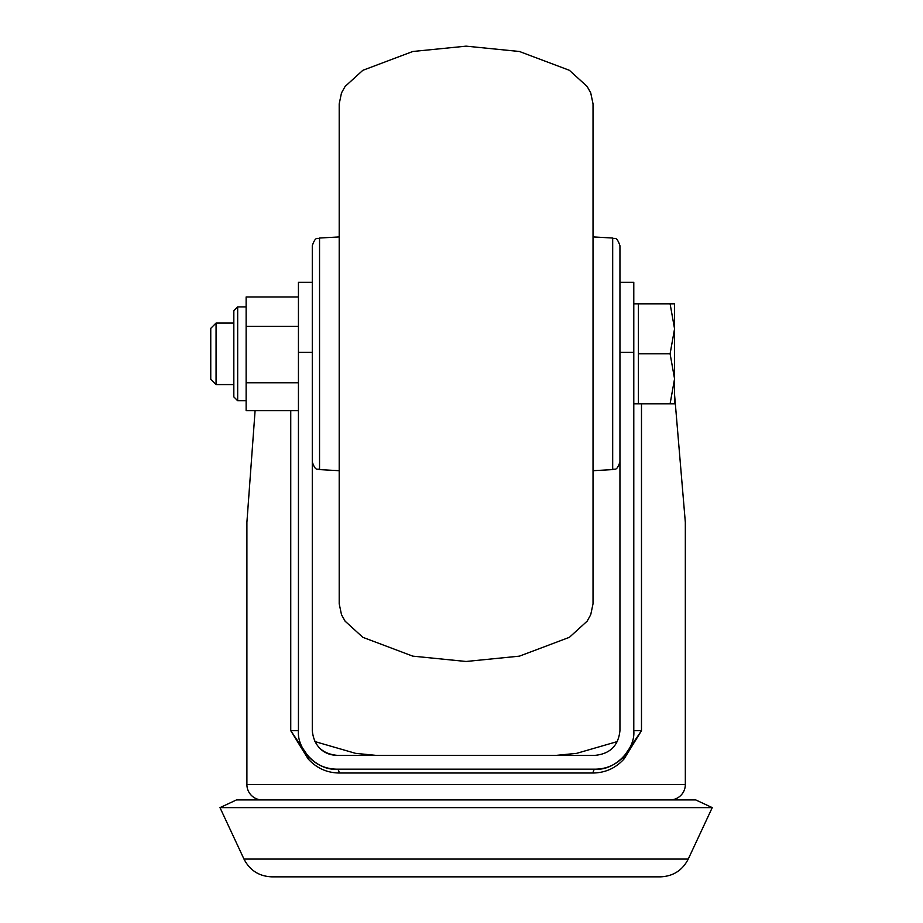 <?xml version="1.0" encoding="UTF-8"?>
<svg xmlns="http://www.w3.org/2000/svg" width="923" height="923" viewBox="0 0 923 923"><rect width="100%" height="100%" fill="white"/><g stroke="black" fill="none" stroke-linecap="round" stroke-linejoin="round"><path stroke-width="1.38" d="M660.372 876.85L271.858 876.85C259.132 876.331 249.833 870.401 243.984 859.082L688.246 859.082C682.397 870.401 673.098 876.331 660.372 876.85M695.757 799.929L236.473 799.929L219.986 807.625L712.244 807.625L695.757 799.929M375.546 755.326L355.551 753.341L314.789 741.538M617.441 741.538L576.679 753.341L556.684 755.326M255.094 410.677L246.903 522.303L246.903 784.55A15.379 15.379 0 0 0 262.282 799.929M246.903 784.55L685.327 784.55A15.379 15.379 0 0 1 669.948 799.929M685.327 784.55L685.327 522.303L674.563 394.675M593.108 773.013A3.842 2.227 -90 0 1 595.335 769.171C614.36 770.89 635.509 749.741 633.789 730.704L633.789 282.288L619.944 282.288L619.944 730.704C618.387 745.553 610.184 753.756 595.335 755.326L336.895 755.326C322.046 753.756 313.843 745.553 312.286 730.704A24.609 24.609 0 0 0 312.286 731.028A24.609 24.609 0 0 1 312.286 730.704L312.286 352.39L298.441 352.39L298.441 730.704C296.721 749.741 317.87 770.89 336.895 769.171L595.335 769.171C606.734 768.986 616.299 764.694 624.029 756.306L641.485 730.704L624.133 758.868C615.803 768.074 605.465 772.793 593.108 773.013L339.122 773.013C326.788 772.805 316.451 768.086 308.097 758.868L290.745 730.704L308.201 756.306C315.954 764.706 325.519 768.997 336.895 769.171A3.842 2.227 -90 0 1 339.122 773.013M298.441 352.39L298.441 282.288L312.286 282.288M308.201 756.306A3.842 2.192 -41.7 0 1 308.097 758.868M624.029 756.306A3.842 2.192 -138.3 0 0 624.133 758.868M318.527 747.088C323.488 752.476 329.615 755.222 336.895 755.326M593.028 103.838L590.732 92.911L587.132 86.462L569.399 70.31L519.43 51.492L466.115 46.15L412.8 51.492L362.831 70.31L345.098 86.462L341.498 92.911L339.203 103.838L339.203 603.792L341.498 614.718L345.098 621.179L362.831 637.32L412.8 656.149L466.115 661.479L519.43 656.149L569.399 637.32L587.132 621.179L590.732 614.718L593.028 603.792L593.028 103.838L593.028 236.923L612.687 238.03C614.753 239.553 616.414 235.411 619.944 245.714L619.944 461.927C616.414 472.218 614.753 468.088 612.687 469.599L612.687 238.03M312.286 461.927L312.286 245.714C315.816 235.411 317.477 239.553 319.543 238.03L319.543 469.599C317.408 468.065 315.758 472.172 312.286 461.927M339.203 103.838L339.203 236.923L319.543 238.03M633.789 303.817L670.098 303.817L674.563 328.819L674.563 303.817L670.098 303.817M633.789 403.812L638.404 403.812L638.404 303.817M210.756 328.357L216.063 323.05L233.831 323.05L233.831 310.739L233.831 396.89L233.831 384.579L216.063 384.579L210.756 379.272L210.756 328.357M216.063 323.05L216.063 384.579M674.563 378.811L674.563 328.819L670.098 353.821L674.563 378.811L670.098 403.812L674.563 403.812L674.563 378.811M638.404 353.821L670.098 353.821M638.404 403.812L670.098 403.812M298.441 382.768L246.129 382.768L246.129 296.964L298.441 296.964M246.129 382.768L246.129 410.677L298.441 410.677M298.441 326.292L246.129 326.292M641.485 403.812L641.485 730.704L633.789 730.704M298.441 730.704L290.745 730.704L290.745 410.677M633.789 352.39L619.944 352.39M246.129 306.898L237.673 306.898L237.673 400.732L233.831 396.89M688.246 859.082L712.244 807.625M243.984 859.082L219.986 807.625M319.543 469.599L339.203 470.707M612.687 469.599L593.028 470.707M246.129 400.732L237.673 400.732M237.673 306.898L233.831 310.739"/></g></svg>
